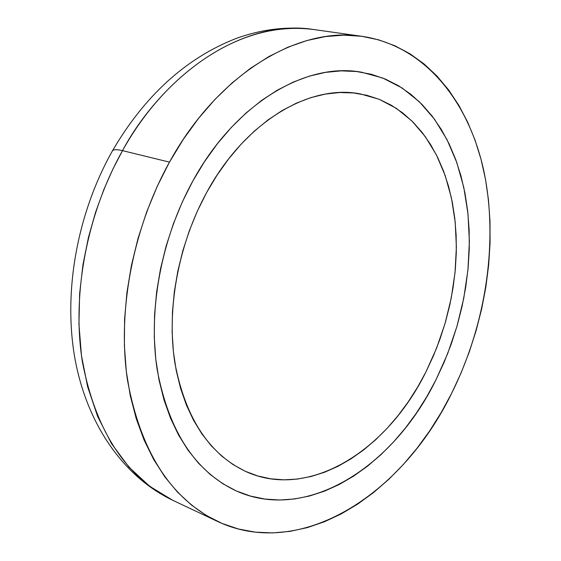 <?xml version="1.0" encoding="UTF-8"?>
<svg xmlns="http://www.w3.org/2000/svg" width="561" height="561" viewBox="0 0 561 561"><rect width="100%" height="100%" fill="white"/><g stroke="black" fill="none" stroke-linecap="round" stroke-linejoin="round"><path stroke-width="0.84" d="M122.515 150.65C152.206 94.367 225.655 18.359 313.41 29.481C249.561 19.151 169.885 65.258 122.515 150.65L169.464 162.129C217.864 73.772 298.41 25.967 362.287 36.367C423.485 45.574 467.951 99.599 483.519 169.541C498.764 239.94 486.345 323.543 451.752 393.086C402.237 495.019 300.016 560.727 217.212 521.288C170.411 498.175 140.502 451.1 127.466 380.063C117.151 311.138 132.859 228.145 169.464 162.129L122.515 150.65C86.674 214.463 71.682 294.82 82.39 361.866C95.784 431.009 125.846 477.116 172.578 500.195L149.591 486.226L128.974 467.138L111.471 443.541L97.6 416.346L87.607 386.662L81.471 355.639L78.947 324.37L79.62 293.782L82.972 264.589L88.477 237.282L95.615 212.163L103.918 189.366L112.992 168.889L122.515 150.65C116.983 149.331 113.603 149.422 112.382 150.916C113.603 149.422 116.983 149.331 122.515 150.65M112.088 151.47L112.382 150.916L112.088 151.47M435.848 380.07C393.058 467.488 306.236 522.698 236.23 490.91C195.109 471.521 168.763 431.121 157.192 369.72C147.95 310.205 161.259 238.446 192.746 181.175C234.722 103.841 305.5 61.864 361.501 72.201L382.693 77.986L402.139 88.014L419.502 101.913L434.516 119.262L446.998 139.612L456.787 162.501L463.807 187.437L468 213.951L469.375 241.567L467.944 269.82L463.772 298.235L456.949 326.383L447.594 353.802L435.848 380.07L426.612 396.992L416.423 413.057L405.33 428.141L393.415 442.117L380.765 454.852L367.455 466.233L353.577 476.149L339.244 484.48L324.567 491.12L309.651 495.98L294.637 498.967L279.644 500.012L264.827 499.045L250.325 496.029L236.286 490.938L222.871 483.757L210.242 474.515L198.538 463.253L187.921 450.034L178.531 434.971L170.509 418.176L163.98 399.825L159.036 380.085L155.783 359.18L154.275 337.336L154.556 314.826L156.638 291.902L160.516 268.859L166.147 245.984L173.461 223.559L182.367 201.869L192.746 181.175L204.463 161.736L217.359 143.77L231.265 127.487L245.999 113.049L261.363 100.601L277.183 90.251L293.256 82.074L309.406 76.114L325.443 72.383L341.207 70.861L356.537 71.513L371.291 74.276L385.33 79.059L398.548 85.77L410.834 94.297L422.103 104.507L432.279 116.267L441.297 129.437L449.116 143.875L455.686 159.436L460.988 175.972L465.006 193.321L467.72 211.35L469.143 229.898L469.269 248.832L468.112 267.997L465.707 287.253L462.061 306.46L457.208 325.485L451.198 344.188L444.06 362.427L435.848 380.07L444.06 362.427L451.198 344.188L457.208 325.485L462.061 306.46L465.707 287.253L468.112 267.997L469.269 248.832L469.143 229.898L467.72 211.35L465.006 193.321L460.988 175.972L455.686 159.436L449.116 143.875L441.297 129.437L432.279 116.267L422.103 104.507L410.834 94.297L398.548 85.77L385.33 79.059L371.291 74.276L356.537 71.513L341.207 70.861L325.443 72.383L309.406 76.114L293.256 82.074L277.183 90.251L261.363 100.601L245.999 113.049L231.265 127.487L217.359 143.77L204.463 161.736L192.746 181.175C234.722 103.841 305.5 61.864 361.501 72.201L382.693 77.986L402.139 88.014L419.502 101.913L434.516 119.262L446.998 139.612L456.787 162.501L463.807 187.437L468 213.951L469.375 241.567L467.944 269.82L463.772 298.235L456.949 326.383L447.594 353.802L435.848 380.07C393.058 467.488 306.236 522.698 236.23 490.91C195.109 471.521 168.763 431.121 157.192 369.72C147.95 310.205 161.259 238.446 192.746 181.175L182.367 201.869L173.461 223.559L166.147 245.984L160.516 268.859L156.638 291.902L154.556 314.826L154.275 337.336L155.783 359.18L159.036 380.085L163.98 399.825L170.509 418.176L178.531 434.971L187.921 450.034L198.538 463.253L210.242 474.515L222.871 483.757L236.286 490.938L250.325 496.029L264.827 499.045L279.644 500.012L294.637 498.967L309.651 495.98L324.567 491.12L339.244 484.48L353.577 476.149L367.455 466.233L380.765 454.852L393.415 442.117L405.33 428.141L416.423 413.057L426.612 396.992L435.848 380.07M451.752 393.086L461.107 372.883L469.248 352.02L476.114 330.646L481.668 308.908L485.868 286.952L488.673 264.925L490.062 242.99L489.998 221.293L488.484 200.004L485.489 179.275L481.015 159.268L475.076 140.166L467.671 122.123L458.835 105.321L448.604 89.921L437.019 76.1L424.151 64.024L410.077 53.856L394.888 45.75L378.703 39.852L361.642 36.283L343.858 35.154L325.52 36.563L306.804 40.567L287.919 47.194L269.07 56.451L250.479 68.295L232.373 82.649L214.996 99.388L198.573 118.35L183.321 139.345L169.464 162.129L157.192 186.42L146.673 211.925L138.055 238.313L131.456 265.241L126.947 292.351L124.584 319.3L124.381 345.737L126.302 371.34L130.299 395.793L136.281 418.822L144.142 440.161L153.742 459.613L164.927 476.983L177.528 492.144L191.364 504.977L206.245 515.412L221.995 523.42L238.418 528.995L255.332 532.144L272.562 532.915L289.939 531.386L307.302 527.62L324.503 521.73L341.39 513.82L357.841 504.002L373.738 492.404L388.955 479.164L403.408 464.417L416.998 448.288L429.635 430.932L441.241 412.482L451.752 393.086M425.918 371.95C387.251 450.574 309.595 499.641 247.156 472.124C209.611 454.915 185.523 418.548 174.899 363.044C166.379 309.279 178.265 244.414 206.637 192.542L217.086 175.102L228.593 158.966L241.006 144.303L254.161 131.274L267.906 120.005L282.064 110.594L296.474 103.105L310.976 97.593L325.401 94.073L339.601 92.537L353.437 92.951L366.775 95.272L379.488 99.423L391.487 105.328L402.658 112.88L412.924 121.982L422.209 132.508L430.462 144.338L437.629 157.339L443.667 171.386L448.555 186.336L452.271 202.058L454.803 218.411L456.142 235.262L456.303 252.471L455.287 269.911L453.113 287.442L449.81 304.939L445.406 322.259L439.922 339.286L433.415 355.891L425.918 371.95L417.489 387.328L408.184 401.921L398.065 415.596L387.202 428.246L375.674 439.747L363.556 450.006L350.941 458.898L337.918 466.345L324.602 472.236L311.096 476.499L297.519 479.052L283.985 479.837L270.633 478.799L257.59 475.917L244.996 471.156L232.976 464.529L221.679 456.058L211.245 445.785L201.792 433.772L193.461 420.133L186.357 404.965L180.593 388.422L176.252 370.674L173.419 351.901L172.136 332.322L172.437 312.154L174.345 291.636L177.844 271.019L182.886 250.557L189.429 230.494L197.374 211.076L206.637 192.542C244.645 122.123 309.251 83.799 360.316 93.904L379.173 99.29L396.48 108.434L411.949 121.015L425.343 136.681L436.472 155.032L445.217 175.663L451.472 198.145L455.195 222.065L456.381 246.973L455.041 272.464L451.233 298.115L445.041 323.515L436.556 348.255L425.918 371.95C387.251 450.574 309.595 499.641 247.156 472.124C209.611 454.915 185.523 418.548 174.899 363.044C166.379 309.279 178.265 244.414 206.637 192.542C244.645 122.123 309.251 83.799 360.316 93.904L379.173 99.29L396.48 108.434L411.949 121.015L425.343 136.681L436.472 155.032L445.217 175.663L451.472 198.145L455.195 222.065L456.381 246.973L455.041 272.464L451.233 298.115L445.041 323.515L436.556 348.255L425.918 371.95L433.415 355.891L439.922 339.286L445.406 322.259L449.81 304.939L453.113 287.442L455.287 269.911L456.303 252.471L456.142 235.262L454.803 218.411L452.271 202.058L448.555 186.336L443.667 171.386L437.629 157.339L430.462 144.338L422.209 132.508L412.924 121.982L402.658 112.88L391.487 105.328L379.488 99.423L366.775 95.272L353.437 92.951L339.601 92.537L325.401 94.073L310.976 97.593L296.474 103.105L282.064 110.594L267.906 120.005L254.161 131.274L241.006 144.303L228.593 158.966L217.086 175.102L206.637 192.542L197.374 211.076L189.429 230.494L182.886 250.557L177.844 271.019L174.345 291.636L172.437 312.154L172.136 332.322L173.419 351.901L176.252 370.674L180.593 388.422L186.357 404.965L193.461 420.133L201.792 433.772L211.245 445.785L221.679 456.058L232.976 464.529L244.996 471.156L257.59 475.917L270.633 478.799L283.985 479.837L297.519 479.052L311.096 476.499L324.602 472.236L337.918 466.345L350.941 458.898L363.556 450.006L375.674 439.747L387.202 428.246L398.065 415.596L408.184 401.921L417.489 387.328L425.918 371.95M362.259 36.367L313.41 29.481C287.919 26.044 262.05 29.074 235.816 38.576C185.88 58.204 144.752 95.629 112.431 150.853C77.397 213.11 63.253 290.549 74.662 357.027C86.289 423.345 123.139 476.654 172.578 500.195L217.212 521.288"/></g></svg>
